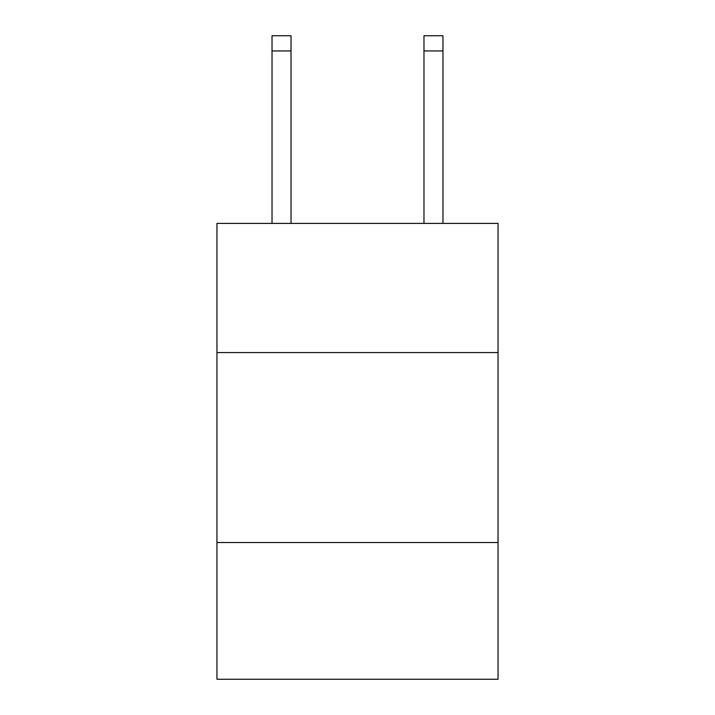 <?xml version="1.0" encoding="UTF-8"?>
<svg xmlns="http://www.w3.org/2000/svg" width="715" height="715" viewBox="0 0 715 715"><rect width="100%" height="100%" fill="white"/><g stroke="black" fill="none" stroke-linecap="round" stroke-linejoin="round"><path stroke-width="1.07" d="M498.051 352.558L498.051 223.402L216.949 223.402L216.949 352.558L498.051 352.558L498.051 679.25L216.949 679.25L216.949 352.558M498.051 542.497L216.949 542.497M291.023 223.402L291.023 50.944L272.031 50.944L272.031 35.75L291.023 35.75L291.023 50.944M272.031 223.402L272.031 50.944M442.969 223.402L442.969 35.75L423.977 35.75L423.977 223.402M291.023 35.75L272.031 35.75M423.977 50.944L442.969 50.944"/></g></svg>
